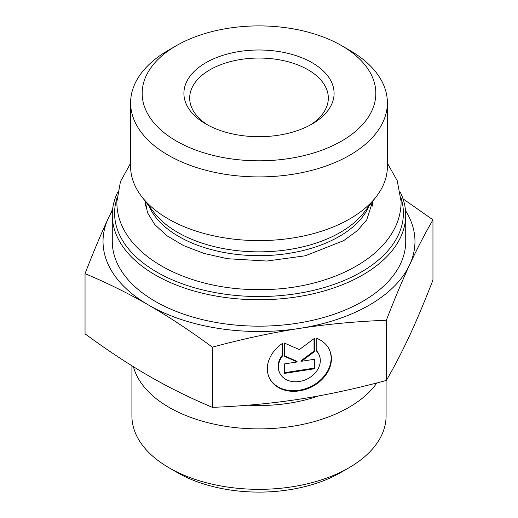 <?xml version="1.0" encoding="UTF-8"?>
<svg xmlns="http://www.w3.org/2000/svg" width="518" height="518" viewBox="0 0 518 518"><rect width="100%" height="100%" fill="white"/><g stroke="black" fill="none" stroke-linecap="round" stroke-linejoin="round"><path stroke-width="0.78" d="M117.644 192.327A146.724 84.712 0 0 0 112.276 215.041A146.724 84.712 0 0 0 155.251 274.941A146.724 84.712 0 0 0 315.151 293.305A146.724 84.712 0 0 0 405.724 215.041A146.724 84.712 0 0 0 400.356 192.327M400.99 197.941A144.412 83.379 180 0 1 326.256 286.933A144.412 83.379 180 0 1 156.883 272.112A144.412 83.379 180 0 1 117.01 197.941M112.276 215.041L112.276 241.453A146.724 84.712 0 0 0 155.251 301.353A146.724 84.712 0 0 0 315.151 319.716A146.724 84.712 0 0 0 405.724 241.453L405.724 215.041M387.386 102.784L387.386 166.485A128.386 74.119 180 0 1 376.197 196.743A128.386 74.119 180 0 1 168.22 218.894A128.386 74.119 180 0 1 141.802 196.743A128.386 74.119 180 0 1 130.614 166.485L130.614 102.784A128.386 74.119 0 0 0 168.22 155.199A128.386 74.119 0 0 0 308.132 171.264A128.386 74.119 0 0 0 387.386 102.784A128.386 74.119 0 0 0 349.779 50.375L341.615 45.655A116.828 67.45 180 0 1 341.615 141.045A116.828 67.45 180 0 1 176.385 141.045A116.828 67.45 180 0 1 176.385 45.655A116.828 67.45 180 0 1 341.615 45.655M176.385 45.655L168.22 50.375A128.386 74.119 0 0 0 130.614 102.784M316.194 338.15A33.171 26.165 -24.9 0 1 329.461 349.838A33.171 26.165 -24.9 0 1 310.379 387.535A33.171 26.165 -24.9 0 1 269.276 377.771A33.171 26.165 -24.9 0 1 282.543 343.356L282.543 355.872A21.678 17.094 155.1 0 0 279.707 372.928A21.678 17.094 155.1 0 0 306.565 379.312A21.678 17.094 155.1 0 0 319.03 354.681A21.678 17.094 155.1 0 0 316.194 350.667L316.194 338.15M269.127 377.447A33.171 26.165 155.1 0 0 310.081 386.894A33.171 26.165 155.1 0 0 329.306 349.52M316.194 350.33A21.678 17.094 -24.9 0 1 318.732 354.034L319.03 354.681M279.707 372.928L279.403 372.287A21.678 17.094 -24.9 0 1 282.245 355.231L282.245 343.563M282.543 355.872L282.245 355.231M314.322 368.784L284.414 373.407L284.414 363.927L297.228 361.946L284.414 356.339L284.414 343.065L299.365 349.605L314.322 338.442L314.322 351.716L301.508 361.279L314.322 359.298L314.322 368.784L314.025 359.343M301.508 361.279L301.211 360.638L314.025 351.068L314.025 338.662M314.322 351.716L314.025 351.068M284.414 355.827L296.931 361.299L297.228 361.946M284.414 372.72L314.025 368.136M85.043 273.64C93.214 252.512 100.984 234.019 108.346 218.149A155.97 90.048 0 0 0 148.711 305.128C128.593 293.505 107.368 283.016 85.043 273.64L85.043 333.832C107.368 350.239 128.593 364.258 148.711 375.874C168.836 387.49 190.061 397.986 212.386 407.355L212.386 347.164C190.061 330.756 168.836 316.744 148.711 305.128A155.97 90.048 0 0 0 299.365 328.431A155.97 90.048 0 0 0 409.654 264.756A155.97 90.048 0 0 0 405.523 210.593M112.477 210.593A155.97 90.048 0 0 0 108.346 218.149L112.639 209.097M403.004 198.808L432.957 219.82C424.786 233.909 417.016 248.886 409.654 264.756C402.285 280.626 394.522 299.126 386.344 320.253C355.847 321.451 326.858 324.177 299.365 328.431C271.879 332.685 242.884 338.927 212.386 347.164M212.386 407.355C242.884 406.157 271.879 403.431 299.365 399.177C326.858 394.93 355.847 388.681 386.344 380.445C394.522 366.355 402.285 351.379 409.654 335.509C417.016 319.638 424.786 301.139 432.957 280.011L432.957 219.82M386.344 380.445L386.344 320.253M208.022 125.188A69.321 40.022 180 0 1 189.679 98.07A69.321 40.022 180 0 1 259 58.048A69.321 40.022 180 0 1 328.321 98.07A69.321 40.022 180 0 1 309.978 125.188M205.899 124.009A75.097 43.357 0 0 0 312.101 124.009A75.097 43.357 0 0 0 312.101 62.697A75.097 43.357 0 0 0 205.899 62.697A75.097 43.357 0 0 0 205.899 124.009L205.899 124.009M376.877 382.938A127.085 73.375 180 0 1 291.893 426.385A127.085 73.375 180 0 1 133.404 366.705M386.085 380.516L386.085 415.967A127.085 73.375 180 0 1 348.867 467.845A127.085 73.375 180 0 1 291.893 486.836A127.085 73.375 180 0 1 169.133 467.845A127.085 73.375 180 0 1 131.915 415.967L131.915 365.779M169.133 467.845L177.305 472.565A115.533 66.699 0 0 0 340.695 472.565L348.867 467.845M376.197 196.743L363.927 212.587A114.944 66.362 180 0 1 177.726 232.42A114.944 66.362 180 0 1 154.073 212.587L141.802 196.743M148.931 205.95A113.397 65.469 0 0 0 178.82 236.506A113.397 65.469 0 0 0 289.394 253.283A113.397 65.469 0 0 0 369.069 205.95M145.681 206.106A113.397 65.469 180 0 1 145.603 203.716L145.603 201.657M372.397 201.657L372.397 203.716A113.397 65.469 180 0 1 372.319 206.099M247.928 405.205A115.346 66.595 0 0 0 288.856 403.244A115.346 66.595 0 0 0 318.628 395.92M145.318 201.282L147.494 212.665L154.746 224.559L166.809 235.69L183.547 245.597L204.105 253.457L227.396 258.722L266.822 261.033L305.303 255.788L343.628 240.689L357.407 230.614L366.75 219.865L372.682 201.282M130.614 163.222L120.448 181.617L116.893 201.547C115.941 251.858 183.722 290.41 259.894 289.594C331.857 290.19 401.197 253.729 401.107 201.547L397.209 180.691L387.386 163.222"/></g></svg>
